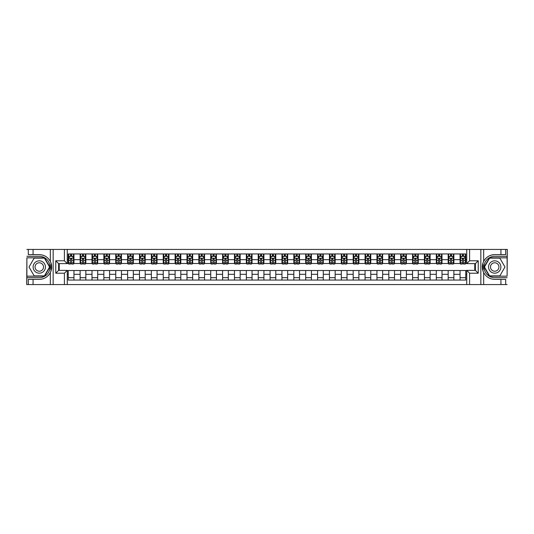 <?xml version="1.0" encoding="UTF-8"?>
<svg xmlns="http://www.w3.org/2000/svg" width="534" height="534" viewBox="0 0 534 534"><rect width="100%" height="100%" fill="white"/><g stroke="black" fill="none" stroke-linecap="round" stroke-linejoin="round"><path stroke-width="0.8" d="M507.113 276.165L507.3 249.431L507.113 257.835L489.424 257.835L484.131 267L489.424 276.165L507.113 276.165L507.113 257.835M67.257 284.569L466.743 284.569L466.743 270.371L475.387 270.371L475.387 263.629L466.743 263.629L466.743 249.431L67.257 249.431L67.257 263.629L58.613 263.629L58.613 270.371L67.257 270.371L67.257 284.569L33.061 284.569L33.061 279.369L39.282 279.369A12.369 12.369 0 0 0 51.304 269.924L50.897 269.85L51.324 269.85A12.369 12.369 0 0 0 51.551 268.609M26.887 257.835L26.7 284.569L26.887 276.165L44.576 276.165L49.869 267L44.576 257.835L26.887 257.835L26.887 276.165M67.257 270.511L68.252 270.511L68.252 280.063L465.748 280.063L465.748 270.511L466.743 270.511M68.252 274.316L67.257 274.316M67.257 259.684L68.252 259.684L68.252 263.489L67.257 263.489M466.743 263.489L465.748 263.489L465.748 253.937L68.252 253.937L68.252 259.684M465.748 259.684L466.743 259.684M466.743 274.316L465.748 274.316M59.234 263.629L59.234 270.371M460.048 253.937L460.048 263.489L460.522 263.489M462.324 263.489L463.465 263.489M465.274 263.489L465.748 263.489M460.048 263.489L453.399 263.489M448.173 253.937L448.173 263.489L448.647 263.489M450.456 263.489L451.597 263.489M448.173 263.489L441.525 263.489M436.305 253.937L436.305 263.489L436.779 263.489M438.581 263.489L439.722 263.489M436.305 263.489L429.656 263.489M424.43 253.937L424.43 263.489L424.904 263.489M426.706 263.489L427.847 263.489M424.43 263.489L417.782 263.489M412.555 253.937L412.555 263.489L413.029 263.489M414.838 263.489L415.979 263.489M412.555 263.489L405.907 263.489M400.687 253.937L400.687 263.489L401.161 263.489M402.963 263.489L404.104 263.489M400.687 263.489L394.039 263.489M388.812 253.937L388.812 263.489L389.286 263.489M391.095 263.489L392.23 263.489M388.812 263.489L382.164 263.489M376.937 253.937L376.937 263.489L377.418 263.489M379.22 263.489L380.362 263.489M376.937 263.489L370.289 263.489M365.069 253.937L365.069 263.489L365.543 263.489M367.345 263.489L368.487 263.489M365.069 263.489L358.421 263.489M353.194 253.937L353.194 263.489L353.668 263.489M355.477 263.489L356.612 263.489M353.194 263.489L346.546 263.489M341.319 253.937L341.319 263.489L341.8 263.489M343.602 263.489L344.744 263.489M341.319 263.489L334.671 263.489M329.451 253.937L329.451 263.489L329.925 263.489M331.727 263.489L332.869 263.489M329.451 263.489L322.803 263.489M317.576 253.937L317.576 263.489L318.05 263.489M319.859 263.489L320.994 263.489M317.576 263.489L310.928 263.489M305.702 253.937L305.702 263.489L306.182 263.489M307.984 263.489L309.126 263.489M305.702 263.489L299.053 263.489M293.833 253.937L293.833 263.489L294.307 263.489M296.11 263.489L297.251 263.489M293.833 263.489L287.185 263.489M281.959 253.937L281.959 263.489L282.433 263.489M284.242 263.489L285.376 263.489M281.959 263.489L275.31 263.489M270.084 253.937L270.084 263.489L270.564 263.489M272.367 263.489L273.508 263.489M270.084 263.489L263.436 263.489M258.216 253.937L258.216 263.489L258.69 263.489M260.492 263.489L261.633 263.489M258.216 263.489L251.567 263.489M246.341 253.937L246.341 263.489L246.815 263.489M248.624 263.489L249.758 263.489M246.341 263.489L239.693 263.489M234.466 253.937L234.466 263.489L234.947 263.489M236.749 263.489L237.89 263.489M234.466 263.489L227.818 263.489M222.598 253.937L222.598 263.489L223.072 263.489M224.874 263.489L226.016 263.489M222.598 263.489L215.95 263.489M210.723 253.937L210.723 263.489L211.197 263.489M213.006 263.489L214.141 263.489M210.723 263.489L204.075 263.489M198.855 253.937L198.855 263.489L199.329 263.489M201.131 263.489L202.273 263.489M198.855 263.489L192.2 263.489M186.98 253.937L186.98 263.489L187.454 263.489M189.256 263.489L190.398 263.489M186.98 263.489L180.332 263.489M175.105 253.937L175.105 263.489L175.579 263.489M177.388 263.489L178.523 263.489M175.105 263.489L168.457 263.489M163.237 253.937L163.237 263.489L163.711 263.489M165.513 263.489L166.655 263.489M163.237 263.489L156.582 263.489M151.362 253.937L151.362 263.489L151.836 263.489M153.638 263.489L154.78 263.489M151.362 263.489L144.714 263.489M139.487 253.937L139.487 263.489L139.961 263.489M141.77 263.489L142.905 263.489M139.487 263.489L132.839 263.489M127.619 253.937L127.619 263.489L128.093 263.489M129.895 263.489L131.037 263.489M127.619 263.489L120.971 263.489M115.745 253.937L115.745 263.489L116.218 263.489M118.021 263.489L119.162 263.489M115.745 263.489L109.096 263.489M103.87 253.937L103.87 263.489L104.344 263.489M106.153 263.489L107.294 263.489M103.87 263.489L97.221 263.489M92.002 253.937L92.002 263.489L92.475 263.489M94.278 263.489L95.419 263.489M92.002 263.489L85.353 263.489M80.127 253.937L80.127 263.489L80.601 263.489M82.403 263.489L83.544 263.489M80.127 263.489L73.478 263.489M68.252 263.489L68.726 263.489M70.535 263.489L71.676 263.489M474.766 270.371L474.766 263.629M68.252 270.511L73.952 270.511L73.952 280.063M465.748 270.511L73.952 270.511M73.952 253.937L73.952 263.489M68.252 256.313L68.726 256.313M70.535 256.313L71.676 256.313M73.478 256.313L73.952 256.313M68.252 277.687L73.952 277.687M80.127 270.511L80.127 280.063M85.827 253.937L85.827 263.489M80.127 256.313L80.601 256.313M82.403 256.313L83.544 256.313M85.353 256.313L85.827 256.313M85.827 270.511L85.827 280.063M80.127 277.687L85.827 277.687M92.002 270.511L92.002 280.063M97.695 270.511L97.695 280.063M92.002 277.687L97.695 277.687M97.695 253.937L97.695 263.489M92.002 256.313L92.475 256.313M94.278 256.313L95.419 256.313M97.221 256.313L97.695 256.313M103.87 270.511L103.87 280.063M109.57 270.511L109.57 280.063M103.87 277.687L109.57 277.687M109.57 253.937L109.57 263.489M103.87 256.313L104.344 256.313M106.153 256.313L107.294 256.313M109.096 256.313L109.57 256.313M115.745 270.511L115.745 280.063M121.445 270.511L121.445 280.063M115.745 277.687L121.445 277.687M121.445 253.937L121.445 263.489M115.745 256.313L116.218 256.313M118.021 256.313L119.162 256.313M120.971 256.313L121.445 256.313M127.619 270.511L127.619 280.063M133.313 270.511L133.313 280.063M127.619 277.687L133.313 277.687M133.313 253.937L133.313 263.489M127.619 256.313L128.093 256.313M129.895 256.313L131.037 256.313M132.839 256.313L133.313 256.313M139.487 270.511L139.487 280.063M145.188 270.511L145.188 280.063M139.487 277.687L145.188 277.687M145.188 253.937L145.188 263.489M139.487 256.313L139.961 256.313M141.77 256.313L142.905 256.313M144.714 256.313L145.188 256.313M151.362 270.511L151.362 280.063M157.063 270.511L157.063 280.063M151.362 277.687L157.063 277.687M157.063 253.937L157.063 263.489M151.362 256.313L151.836 256.313M153.638 256.313L154.78 256.313M156.582 256.313L157.063 256.313M163.237 270.511L163.237 280.063M168.931 270.511L168.931 280.063M163.237 277.687L168.931 277.687M168.931 253.937L168.931 263.489M163.237 256.313L163.711 256.313M165.513 256.313L166.655 256.313M168.457 256.313L168.931 256.313M175.105 270.511L175.105 280.063M180.806 270.511L180.806 280.063M175.105 277.687L180.806 277.687M180.806 253.937L180.806 263.489M175.105 256.313L175.579 256.313M177.388 256.313L178.523 256.313M180.332 256.313L180.806 256.313M186.98 270.511L186.98 280.063M192.681 270.511L192.681 280.063M186.98 277.687L192.681 277.687M192.681 253.937L192.681 263.489M186.98 256.313L187.454 256.313M189.256 256.313L190.398 256.313M192.2 256.313L192.681 256.313M198.855 270.511L198.855 280.063M204.549 270.511L204.549 280.063M198.855 277.687L204.549 277.687M204.549 253.937L204.549 263.489M198.855 256.313L199.329 256.313M201.131 256.313L202.273 256.313M204.075 256.313L204.549 256.313M210.723 270.511L210.723 280.063M216.424 270.511L216.424 280.063M210.723 277.687L216.424 277.687M216.424 253.937L216.424 263.489M210.723 256.313L211.197 256.313M213.006 256.313L214.141 256.313M215.95 256.313L216.424 256.313M222.598 270.511L222.598 280.063M228.298 270.511L228.298 280.063M222.598 277.687L228.298 277.687M228.298 253.937L228.298 263.489M222.598 256.313L223.072 256.313M224.874 256.313L226.016 256.313M227.818 256.313L228.298 256.313M234.466 270.511L234.466 280.063M240.167 270.511L240.167 280.063M234.466 277.687L240.167 277.687M240.167 253.937L240.167 263.489M234.466 256.313L234.947 256.313M236.749 256.313L237.89 256.313M239.693 256.313L240.167 256.313M246.341 270.511L246.341 280.063M252.041 270.511L252.041 280.063M246.341 277.687L252.041 277.687M252.041 253.937L252.041 263.489M246.341 256.313L246.815 256.313M248.624 256.313L249.758 256.313M251.567 256.313L252.041 256.313M258.216 270.511L258.216 280.063M263.916 270.511L263.916 280.063M258.216 277.687L263.916 277.687M263.916 253.937L263.916 263.489M258.216 256.313L258.69 256.313M260.492 256.313L261.633 256.313M263.436 256.313L263.916 256.313M270.084 270.511L270.084 280.063M275.784 270.511L275.784 280.063M270.084 277.687L275.784 277.687M275.784 253.937L275.784 263.489M270.084 256.313L270.564 256.313M272.367 256.313L273.508 256.313M275.31 256.313L275.784 256.313M281.959 270.511L281.959 280.063M287.659 270.511L287.659 280.063M281.959 277.687L287.659 277.687M287.659 253.937L287.659 263.489M281.959 256.313L282.433 256.313M284.242 256.313L285.376 256.313M287.185 256.313L287.659 256.313M293.833 270.511L293.833 280.063M299.534 270.511L299.534 280.063M293.833 277.687L299.534 277.687M299.534 253.937L299.534 263.489M293.833 256.313L294.307 256.313M296.11 256.313L297.251 256.313M299.053 256.313L299.534 256.313M305.702 270.511L305.702 280.063M311.402 270.511L311.402 280.063M305.702 277.687L311.402 277.687M311.402 253.937L311.402 263.489M305.702 256.313L306.182 256.313M307.984 256.313L309.126 256.313M310.928 256.313L311.402 256.313M317.576 270.511L317.576 280.063M323.277 270.511L323.277 280.063M317.576 277.687L323.277 277.687M323.277 253.937L323.277 263.489M317.576 256.313L318.05 256.313M319.859 256.313L320.994 256.313M322.803 256.313L323.277 256.313M329.451 270.511L329.451 280.063M335.145 270.511L335.145 280.063M329.451 277.687L335.145 277.687M335.145 253.937L335.145 263.489M329.451 256.313L329.925 256.313M331.727 256.313L332.869 256.313M334.671 256.313L335.145 256.313M341.319 270.511L341.319 280.063M347.02 270.511L347.02 280.063M341.319 277.687L347.02 277.687M347.02 253.937L347.02 263.489M341.319 256.313L341.8 256.313M343.602 256.313L344.744 256.313M346.546 256.313L347.02 256.313M353.194 270.511L353.194 280.063M358.895 270.511L358.895 280.063M353.194 277.687L358.895 277.687M358.895 253.937L358.895 263.489M353.194 256.313L353.668 256.313M355.477 256.313L356.612 256.313M358.421 256.313L358.895 256.313M365.069 270.511L365.069 280.063M370.763 270.511L370.763 280.063M365.069 277.687L370.763 277.687M370.763 253.937L370.763 263.489M365.069 256.313L365.543 256.313M367.345 256.313L368.487 256.313M370.289 256.313L370.763 256.313M376.937 270.511L376.937 280.063M382.638 270.511L382.638 280.063M376.937 277.687L382.638 277.687M382.638 253.937L382.638 263.489M376.937 256.313L377.418 256.313M379.22 256.313L380.362 256.313M382.164 256.313L382.638 256.313M388.812 270.511L388.812 280.063M394.513 270.511L394.513 280.063M388.812 277.687L394.513 277.687M394.513 253.937L394.513 263.489M388.812 256.313L389.286 256.313M391.095 256.313L392.23 256.313M394.039 256.313L394.513 256.313M400.687 270.511L400.687 280.063M406.381 270.511L406.381 280.063M400.687 277.687L406.381 277.687M406.381 253.937L406.381 263.489M400.687 256.313L401.161 256.313M402.963 256.313L404.104 256.313M405.907 256.313L406.381 256.313M412.555 270.511L412.555 280.063M418.255 270.511L418.255 280.063M412.555 277.687L418.255 277.687M418.255 253.937L418.255 263.489M412.555 256.313L413.029 256.313M414.838 256.313L415.979 256.313M417.782 256.313L418.255 256.313M424.43 270.511L424.43 280.063M430.13 270.511L430.13 280.063M424.43 277.687L430.13 277.687M430.13 253.937L430.13 263.489M424.43 256.313L424.904 256.313M426.706 256.313L427.847 256.313M429.656 256.313L430.13 256.313M436.305 270.511L436.305 280.063M441.998 270.511L441.998 280.063M436.305 277.687L441.998 277.687M441.998 253.937L441.998 263.489M436.305 256.313L436.779 256.313M438.581 256.313L439.722 256.313M441.525 256.313L441.998 256.313M448.173 270.511L448.173 280.063M453.873 270.511L453.873 280.063M448.173 277.687L453.873 277.687M453.873 253.937L453.873 263.489M448.173 256.313L448.647 256.313M450.456 256.313L451.597 256.313M453.399 256.313L453.873 256.313M460.048 270.511L460.048 280.063M460.048 277.687L465.748 277.687M460.048 256.313L460.522 256.313M462.324 256.313L463.465 256.313M465.274 256.313L465.748 256.313M71.676 255.172L70.535 255.172M73.478 262.868L71.676 262.868L71.676 264.056L73.478 264.056L73.478 258.262L72.531 256.36L69.68 256.36L68.726 258.262L68.726 264.056L70.535 264.056L70.535 262.868L68.726 262.868M68.726 258.262L68.726 253.937M73.478 258.262L73.478 253.937M70.535 256.36L70.535 253.937M71.676 253.937L71.676 256.36M71.676 262.868L71.676 258.977L70.535 258.977L70.535 262.868M51.551 265.391A12.369 12.369 0 0 0 51.324 264.156L50.897 264.156L50.897 269.85M50.897 264.156L51.304 264.083A12.369 12.369 0 0 0 50.33 261.42C47.913 257.094 44.235 254.831 39.282 254.631L33.061 254.631L33.061 249.431L26.887 249.431M39.282 279.369C44.235 279.169 47.913 276.906 50.33 272.58C52.005 268.862 52.005 265.144 50.33 261.42L50.33 249.431L33.061 249.431M64.407 284.569L64.407 273.221L55.763 273.221L55.763 260.779L64.407 260.779L64.407 249.431L53.153 249.431L53.153 284.569M26.887 277.687L39.282 277.687A10.687 10.687 0 0 0 49.969 267A10.687 10.687 0 0 0 39.282 256.313L26.887 256.313M33.061 284.569L26.887 284.569M50.33 249.431L53.153 249.431M64.407 249.431L67.257 249.431M33.061 279.369L28.315 279.369L28.315 284.569M33.061 254.631L28.315 254.631L28.315 249.431M64.407 273.221L67.257 270.371M55.763 273.221L58.613 270.371M55.763 260.779L58.613 263.629M64.407 260.779L67.257 263.629M51.611 268.061L51.658 266.96M51.524 265.218L51.464 264.811M466.743 249.431L500.939 249.431L500.939 254.631L494.718 254.631C489.765 254.831 486.087 257.094 483.671 261.42C481.995 265.138 481.995 268.856 483.671 272.58A12.369 12.369 0 0 1 482.696 269.917L483.103 269.917L483.103 264.15L482.676 264.15A12.369 12.369 0 0 0 482.449 265.391M482.449 268.609A12.369 12.369 0 0 0 482.676 269.844L483.103 269.844M494.718 254.631A12.369 12.369 0 0 0 482.696 264.076L483.103 264.15M500.939 284.569L483.671 284.569L483.671 272.58C486.087 276.906 489.765 279.169 494.718 279.369L500.939 279.369L500.939 284.569L507.113 284.569M469.593 249.431L469.593 260.779L478.237 260.779L478.237 273.221L469.593 273.221L469.593 284.569L480.847 284.569L480.847 249.431M507.113 256.313L494.718 256.313A10.687 10.687 0 0 0 484.031 267A10.687 10.687 0 0 0 494.718 277.687L507.113 277.687M500.939 249.431L507.113 249.431M483.671 284.569L480.847 284.569M469.593 284.569L466.743 284.569M500.939 254.631L505.685 254.631L505.685 249.431M500.939 279.369L505.685 279.369L505.685 284.569M469.593 260.779L466.743 263.629M478.237 260.779L475.387 263.629M478.237 273.221L475.387 270.371M469.593 273.221L466.743 270.371M482.389 265.939L482.342 267.04M482.476 268.782L482.536 269.189M83.544 255.172L82.403 255.172M85.353 262.868L83.544 262.868L83.544 264.056L85.353 264.056L85.353 258.262L84.399 256.36L81.548 256.36L80.601 258.262L80.601 264.056L82.403 264.056L82.403 262.868L80.601 262.868M80.601 258.262L80.601 253.937M85.353 258.262L85.353 253.937M82.403 256.36L82.403 253.937M83.544 253.937L83.544 256.36M83.544 262.868L83.544 258.977L82.403 258.977L82.403 262.868M95.419 255.172L94.278 255.172M97.221 262.868L95.419 262.868L95.419 264.056L97.221 264.056L97.221 258.262L96.274 256.36L93.423 256.36L92.475 258.262L92.475 264.056L94.278 264.056L94.278 262.868L92.475 262.868M92.475 258.262L92.475 253.937M97.221 258.262L97.221 253.937M94.278 256.36L94.278 253.937M95.419 253.937L95.419 256.36M95.419 262.868L95.419 258.977L94.278 258.977L94.278 262.868M107.294 255.172L106.153 255.172M109.096 262.868L107.294 262.868L107.294 264.056L109.096 264.056L109.096 258.262L108.148 256.36L105.298 256.36L104.344 258.262L104.344 264.056L106.153 264.056L106.153 262.868L104.344 262.868M104.344 258.262L104.344 253.937M109.096 258.262L109.096 253.937M106.153 256.36L106.153 253.937M107.294 253.937L107.294 256.36M107.294 262.868L107.294 258.977L106.153 258.977L106.153 262.868M119.162 255.172L118.021 255.172M120.971 262.868L119.162 262.868L119.162 264.056L120.971 264.056L120.971 258.262L120.017 256.36L117.166 256.36L116.218 258.262L116.218 264.056L118.021 264.056L118.021 262.868L116.218 262.868M116.218 258.262L116.218 253.937M120.971 258.262L120.971 253.937M118.021 256.36L118.021 253.937M119.162 253.937L119.162 256.36M119.162 262.868L119.162 258.977L118.021 258.977L118.021 262.868M36.199 261.653A6.174 6.174 0 0 0 33.936 270.084A6.174 6.174 0 0 0 42.373 272.347A6.174 6.174 0 0 0 44.629 263.916A6.174 6.174 0 0 0 36.199 261.653M37.173 263.342A4.225 4.225 0 0 0 35.624 269.116A4.225 4.225 0 0 0 41.398 270.658A4.225 4.225 0 0 0 42.947 264.884A4.225 4.225 0 0 0 37.173 263.342M49.542 267L44.415 275.878L34.156 275.878L29.03 267L34.156 258.122L44.415 258.122L49.542 267M491.627 272.347A6.174 6.174 0 0 0 500.064 270.084A6.174 6.174 0 0 0 497.801 261.653A6.174 6.174 0 0 0 489.371 263.916A6.174 6.174 0 0 0 491.627 272.347M492.602 270.658A4.225 4.225 0 0 0 498.376 269.116A4.225 4.225 0 0 0 496.827 263.342A4.225 4.225 0 0 0 491.053 264.884A4.225 4.225 0 0 0 492.602 270.658M489.585 258.122L499.844 258.122L504.97 267L499.844 275.878L489.585 275.878L484.458 267L489.585 258.122M131.037 255.172L129.895 255.172M132.839 262.868L131.037 262.868L131.037 264.056L132.839 264.056L132.839 258.262L131.891 256.36L129.041 256.36L128.093 258.262L128.093 264.056L129.895 264.056L129.895 262.868L128.093 262.868M128.093 258.262L128.093 253.937M132.839 258.262L132.839 253.937M129.895 256.36L129.895 253.937M131.037 253.937L131.037 256.36M131.037 262.868L131.037 258.977L129.895 258.977L129.895 262.868M142.905 255.172L141.77 255.172M144.714 262.868L142.905 262.868L142.905 264.056L144.714 264.056L144.714 258.262L143.766 256.36L140.916 256.36L139.961 258.262L139.961 264.056L141.77 264.056L141.77 262.868L139.961 262.868M139.961 258.262L139.961 253.937M144.714 258.262L144.714 253.937M141.77 256.36L141.77 253.937M142.905 253.937L142.905 256.36M142.905 262.868L142.905 258.977L141.77 258.977L141.77 262.868M154.78 255.172L153.638 255.172M156.582 262.868L154.78 262.868L154.78 264.056L156.582 264.056L156.582 258.262L155.634 256.36L152.784 256.36L151.836 258.262L151.836 264.056L153.638 264.056L153.638 262.868L151.836 262.868M151.836 258.262L151.836 253.937M156.582 258.262L156.582 253.937M153.638 256.36L153.638 253.937M154.78 253.937L154.78 256.36M154.78 262.868L154.78 258.977L153.638 258.977L153.638 262.868M166.655 255.172L165.513 255.172M168.457 262.868L166.655 262.868L166.655 264.056L168.457 264.056L168.457 258.262L167.509 256.36L164.659 256.36L163.711 258.262L163.711 264.056L165.513 264.056L165.513 262.868L163.711 262.868M163.711 258.262L163.711 253.937M168.457 258.262L168.457 253.937M165.513 256.36L165.513 253.937M166.655 253.937L166.655 256.36M166.655 262.868L166.655 258.977L165.513 258.977L165.513 262.868M178.523 255.172L177.388 255.172M180.332 262.868L178.523 262.868L178.523 264.056L180.332 264.056L180.332 258.262L179.384 256.36L176.534 256.36L175.579 258.262L175.579 264.056L177.388 264.056L177.388 262.868L175.579 262.868M175.579 258.262L175.579 253.937M180.332 258.262L180.332 253.937M177.388 256.36L177.388 253.937M178.523 253.937L178.523 256.36M178.523 262.868L178.523 258.977L177.388 258.977L177.388 262.868M190.398 255.172L189.256 255.172M192.2 262.868L190.398 262.868L190.398 264.056L192.2 264.056L192.2 258.262L191.252 256.36L188.402 256.36L187.454 258.262L187.454 264.056L189.256 264.056L189.256 262.868L187.454 262.868M187.454 258.262L187.454 253.937M192.2 258.262L192.2 253.937M189.256 256.36L189.256 253.937M190.398 253.937L190.398 256.36M190.398 262.868L190.398 258.977L189.256 258.977L189.256 262.868M202.273 255.172L201.131 255.172M204.075 262.868L202.273 262.868L202.273 264.056L204.075 264.056L204.075 258.262L203.127 256.36L200.277 256.36L199.329 258.262L199.329 264.056L201.131 264.056L201.131 262.868L199.329 262.868M199.329 258.262L199.329 253.937M204.075 258.262L204.075 253.937M201.131 256.36L201.131 253.937M202.273 253.937L202.273 256.36M202.273 262.868L202.273 258.977L201.131 258.977L201.131 262.868M214.141 255.172L213.006 255.172M215.95 262.868L214.141 262.868L214.141 264.056L215.95 264.056L215.95 258.262L214.995 256.36L212.152 256.36L211.197 258.262L211.197 264.056L213.006 264.056L213.006 262.868L211.197 262.868M211.197 258.262L211.197 253.937M215.95 258.262L215.95 253.937M213.006 256.36L213.006 253.937M214.141 253.937L214.141 256.36M214.141 262.868L214.141 258.977L213.006 258.977L213.006 262.868M226.016 255.172L224.874 255.172M227.818 262.868L226.016 262.868L226.016 264.056L227.818 264.056L227.818 258.262L226.87 256.36L224.02 256.36L223.072 258.262L223.072 264.056L224.874 264.056L224.874 262.868L223.072 262.868M223.072 258.262L223.072 253.937M227.818 258.262L227.818 253.937M224.874 256.36L224.874 253.937M226.016 253.937L226.016 256.36M226.016 262.868L226.016 258.977L224.874 258.977L224.874 262.868M237.89 255.172L236.749 255.172M239.693 262.868L237.89 262.868L237.89 264.056L239.693 264.056L239.693 258.262L238.745 256.36L235.894 256.36L234.947 258.262L234.947 264.056L236.749 264.056L236.749 262.868L234.947 262.868M234.947 258.262L234.947 253.937M239.693 258.262L239.693 253.937M236.749 256.36L236.749 253.937M237.89 253.937L237.89 256.36M237.89 262.868L237.89 258.977L236.749 258.977L236.749 262.868M249.758 255.172L248.624 255.172M251.567 262.868L249.758 262.868L249.758 264.056L251.567 264.056L251.567 258.262L250.613 256.36L247.769 256.36L246.815 258.262L246.815 264.056L248.624 264.056L248.624 262.868L246.815 262.868M246.815 258.262L246.815 253.937M251.567 258.262L251.567 253.937M248.624 256.36L248.624 253.937M249.758 253.937L249.758 256.36M249.758 262.868L249.758 258.977L248.624 258.977L248.624 262.868M261.633 255.172L260.492 255.172M263.436 262.868L261.633 262.868L261.633 264.056L263.436 264.056L263.436 258.262L262.488 256.36L259.637 256.36L258.69 258.262L258.69 264.056L260.492 264.056L260.492 262.868L258.69 262.868M258.69 258.262L258.69 253.937M263.436 258.262L263.436 253.937M260.492 256.36L260.492 253.937M261.633 253.937L261.633 256.36M261.633 262.868L261.633 258.977L260.492 258.977L260.492 262.868M273.508 255.172L272.367 255.172M275.31 262.868L273.508 262.868L273.508 264.056L275.31 264.056L275.31 258.262L274.363 256.36L271.512 256.36L270.564 258.262L270.564 264.056L272.367 264.056L272.367 262.868L270.564 262.868M270.564 258.262L270.564 253.937M275.31 258.262L275.31 253.937M272.367 256.36L272.367 253.937M273.508 253.937L273.508 256.36M273.508 262.868L273.508 258.977L272.367 258.977L272.367 262.868M285.376 255.172L284.242 255.172M287.185 262.868L285.376 262.868L285.376 264.056L287.185 264.056L287.185 258.262L286.231 256.36L283.387 256.36L282.433 258.262L282.433 264.056L284.242 264.056L284.242 262.868L282.433 262.868M282.433 258.262L282.433 253.937M287.185 258.262L287.185 253.937M284.242 256.36L284.242 253.937M285.376 253.937L285.376 256.36M285.376 262.868L285.376 258.977L284.242 258.977L284.242 262.868M297.251 255.172L296.11 255.172M299.053 262.868L297.251 262.868L297.251 264.056L299.053 264.056L299.053 258.262L298.106 256.36L295.255 256.36L294.307 258.262L294.307 264.056L296.11 264.056L296.11 262.868L294.307 262.868M294.307 258.262L294.307 253.937M299.053 258.262L299.053 253.937M296.11 256.36L296.11 253.937M297.251 253.937L297.251 256.36M297.251 262.868L297.251 258.977L296.11 258.977L296.11 262.868M309.126 255.172L307.984 255.172M310.928 262.868L309.126 262.868L309.126 264.056L310.928 264.056L310.928 258.262L309.98 256.36L307.13 256.36L306.182 258.262L306.182 264.056L307.984 264.056L307.984 262.868L306.182 262.868M306.182 258.262L306.182 253.937M310.928 258.262L310.928 253.937M307.984 256.36L307.984 253.937M309.126 253.937L309.126 256.36M309.126 262.868L309.126 258.977L307.984 258.977L307.984 262.868M320.994 255.172L319.859 255.172M322.803 262.868L320.994 262.868L320.994 264.056L322.803 264.056L322.803 258.262L321.848 256.36L319.005 256.36L318.05 258.262L318.05 264.056L319.859 264.056L319.859 262.868L318.05 262.868M318.05 258.262L318.05 253.937M322.803 258.262L322.803 253.937M319.859 256.36L319.859 253.937M320.994 253.937L320.994 256.36M320.994 262.868L320.994 258.977L319.859 258.977L319.859 262.868M332.869 255.172L331.727 255.172M334.671 262.868L332.869 262.868L332.869 264.056L334.671 264.056L334.671 258.262L333.723 256.36L330.873 256.36L329.925 258.262L329.925 264.056L331.727 264.056L331.727 262.868L329.925 262.868M329.925 258.262L329.925 253.937M334.671 258.262L334.671 253.937M331.727 256.36L331.727 253.937M332.869 253.937L332.869 256.36M332.869 262.868L332.869 258.977L331.727 258.977L331.727 262.868M344.744 255.172L343.602 255.172M346.546 262.868L344.744 262.868L344.744 264.056L346.546 264.056L346.546 258.262L345.598 256.36L342.748 256.36L341.8 258.262L341.8 264.056L343.602 264.056L343.602 262.868L341.8 262.868M341.8 258.262L341.8 253.937M346.546 258.262L346.546 253.937M343.602 256.36L343.602 253.937M344.744 253.937L344.744 256.36M344.744 262.868L344.744 258.977L343.602 258.977L343.602 262.868M356.612 255.172L355.477 255.172M358.421 262.868L356.612 262.868L356.612 264.056L358.421 264.056L358.421 258.262L357.466 256.36L354.616 256.36L353.668 258.262L353.668 264.056L355.477 264.056L355.477 262.868L353.668 262.868M353.668 258.262L353.668 253.937M358.421 258.262L358.421 253.937M355.477 256.36L355.477 253.937M356.612 253.937L356.612 256.36M356.612 262.868L356.612 258.977L355.477 258.977L355.477 262.868M368.487 255.172L367.345 255.172M370.289 262.868L368.487 262.868L368.487 264.056L370.289 264.056L370.289 258.262L369.341 256.36L366.491 256.36L365.543 258.262L365.543 264.056L367.345 264.056L367.345 262.868L365.543 262.868M365.543 258.262L365.543 253.937M370.289 258.262L370.289 253.937M367.345 256.36L367.345 253.937M368.487 253.937L368.487 256.36M368.487 262.868L368.487 258.977L367.345 258.977L367.345 262.868M380.362 255.172L379.22 255.172M382.164 262.868L380.362 262.868L380.362 264.056L382.164 264.056L382.164 258.262L381.216 256.36L378.366 256.36L377.418 258.262L377.418 264.056L379.22 264.056L379.22 262.868L377.418 262.868M377.418 258.262L377.418 253.937M382.164 258.262L382.164 253.937M379.22 256.36L379.22 253.937M380.362 253.937L380.362 256.36M380.362 262.868L380.362 258.977L379.22 258.977L379.22 262.868M392.23 255.172L391.095 255.172M394.039 262.868L392.23 262.868L392.23 264.056L394.039 264.056L394.039 258.262L393.084 256.36L390.234 256.36L389.286 258.262L389.286 264.056L391.095 264.056L391.095 262.868L389.286 262.868M389.286 258.262L389.286 253.937M394.039 258.262L394.039 253.937M391.095 256.36L391.095 253.937M392.23 253.937L392.23 256.36M392.23 262.868L392.23 258.977L391.095 258.977L391.095 262.868M404.104 255.172L402.963 255.172M405.907 262.868L404.104 262.868L404.104 264.056L405.907 264.056L405.907 258.262L404.959 256.36L402.109 256.36L401.161 258.262L401.161 264.056L402.963 264.056L402.963 262.868L401.161 262.868M401.161 258.262L401.161 253.937M405.907 258.262L405.907 253.937M402.963 256.36L402.963 253.937M404.104 253.937L404.104 256.36M404.104 262.868L404.104 258.977L402.963 258.977L402.963 262.868M415.979 255.172L414.838 255.172M417.782 262.868L415.979 262.868L415.979 264.056L417.782 264.056L417.782 258.262L416.834 256.36L413.983 256.36L413.029 258.262L413.029 264.056L414.838 264.056L414.838 262.868L413.029 262.868M413.029 258.262L413.029 253.937M417.782 258.262L417.782 253.937M414.838 256.36L414.838 253.937M415.979 253.937L415.979 256.36M415.979 262.868L415.979 258.977L414.838 258.977L414.838 262.868M427.847 255.172L426.706 255.172M429.656 262.868L427.847 262.868L427.847 264.056L429.656 264.056L429.656 258.262L428.702 256.36L425.852 256.36L424.904 258.262L424.904 264.056L426.706 264.056L426.706 262.868L424.904 262.868M424.904 258.262L424.904 253.937M429.656 258.262L429.656 253.937M426.706 256.36L426.706 253.937M427.847 253.937L427.847 256.36M427.847 262.868L427.847 258.977L426.706 258.977L426.706 262.868M439.722 255.172L438.581 255.172M441.525 262.868L439.722 262.868L439.722 264.056L441.525 264.056L441.525 258.262L440.577 256.36L437.726 256.36L436.779 258.262L436.779 264.056L438.581 264.056L438.581 262.868L436.779 262.868M436.779 258.262L436.779 253.937M441.525 258.262L441.525 253.937M438.581 256.36L438.581 253.937M439.722 253.937L439.722 256.36M439.722 262.868L439.722 258.977L438.581 258.977L438.581 262.868M451.597 255.172L450.456 255.172M453.399 262.868L451.597 262.868L451.597 264.056L453.399 264.056L453.399 258.262L452.452 256.36L449.601 256.36L448.647 258.262L448.647 264.056L450.456 264.056L450.456 262.868L448.647 262.868M448.647 258.262L448.647 253.937M453.399 258.262L453.399 253.937M450.456 256.36L450.456 253.937M451.597 253.937L451.597 256.36M451.597 262.868L451.597 258.977L450.456 258.977L450.456 262.868M463.465 255.172L462.324 255.172M465.274 262.868L463.465 262.868L463.465 264.056L465.274 264.056L465.274 258.262L464.32 256.36L461.469 256.36L460.522 258.262L460.522 264.056L462.324 264.056L462.324 262.868L460.522 262.868M460.522 258.262L460.522 253.937M465.274 258.262L465.274 253.937M462.324 256.36L462.324 253.937M463.465 253.937L463.465 256.36M463.465 262.868L463.465 258.977L462.324 258.977L462.324 262.868M80.127 274.316L73.952 274.316M80.127 259.684L73.952 259.684M92.002 259.684L85.827 259.684M92.002 274.316L85.827 274.316M103.87 259.684L97.695 259.684M103.87 274.316L97.695 274.316M115.745 259.684L109.57 259.684M115.745 274.316L109.57 274.316M127.619 259.684L121.445 259.684M127.619 274.316L121.445 274.316M139.487 259.684L133.313 259.684M139.487 274.316L133.313 274.316M151.362 259.684L145.188 259.684M151.362 274.316L145.188 274.316M163.237 259.684L157.063 259.684M163.237 274.316L157.063 274.316M175.105 259.684L168.931 259.684M175.105 274.316L168.931 274.316M186.98 259.684L180.806 259.684M186.98 274.316L180.806 274.316M198.855 259.684L192.681 259.684M198.855 274.316L192.681 274.316M210.723 259.684L204.549 259.684M210.723 274.316L204.549 274.316M222.598 259.684L216.424 259.684M222.598 274.316L216.424 274.316M234.466 259.684L228.298 259.684M234.466 274.316L228.298 274.316M246.341 259.684L240.167 259.684M246.341 274.316L240.167 274.316M258.216 259.684L252.041 259.684M258.216 274.316L252.041 274.316M270.084 259.684L263.916 259.684M270.084 274.316L263.916 274.316M281.959 259.684L275.784 259.684M281.959 274.316L275.784 274.316M293.833 259.684L287.659 259.684M293.833 274.316L287.659 274.316M305.702 259.684L299.534 259.684M305.702 274.316L299.534 274.316M317.576 259.684L311.402 259.684M317.576 274.316L311.402 274.316M329.451 259.684L323.277 259.684M329.451 274.316L323.277 274.316M341.319 259.684L335.145 259.684M341.319 274.316L335.145 274.316M353.194 259.684L347.02 259.684M353.194 274.316L347.02 274.316M365.069 259.684L358.895 259.684M365.069 274.316L358.895 274.316M376.937 259.684L370.763 259.684M376.937 274.316L370.763 274.316M388.812 259.684L382.638 259.684M388.812 274.316L382.638 274.316M400.687 259.684L394.513 259.684M400.687 274.316L394.513 274.316M412.555 259.684L406.381 259.684M412.555 274.316L406.381 274.316M424.43 259.684L418.255 259.684M424.43 274.316L418.255 274.316M436.305 259.684L430.13 259.684M436.305 274.316L430.13 274.316M448.173 259.684L441.998 259.684M448.173 274.316L441.998 274.316M460.048 259.684L453.873 259.684M460.048 274.316L453.873 274.316M73.452 258.216L68.752 258.216M68.726 256.474L69.62 256.474M72.584 256.474L73.478 256.474M70.535 260.318L68.726 260.318M73.478 260.318L71.676 260.318M71.676 255.779L70.535 255.779M50.33 284.569L50.33 272.58M483.671 249.431L483.671 261.42M85.327 258.216L80.627 258.216M80.601 256.474L81.495 256.474M84.459 256.474L85.353 256.474M82.403 260.318L80.601 260.318M85.353 260.318L83.544 260.318M83.544 255.779L82.403 255.779M97.201 258.216L92.495 258.216M92.475 256.474L93.37 256.474M96.327 256.474L97.221 256.474M94.278 260.318L92.475 260.318M97.221 260.318L95.419 260.318M95.419 255.779L94.278 255.779M109.07 258.216L104.37 258.216M104.344 256.474L105.238 256.474M108.202 256.474L109.096 256.474M106.153 260.318L104.344 260.318M109.096 260.318L107.294 260.318M107.294 255.779L106.153 255.779M120.944 258.216L116.245 258.216M116.218 256.474L117.113 256.474M120.077 256.474L120.971 256.474M118.021 260.318L116.218 260.318M120.971 260.318L119.162 260.318M119.162 255.779L118.021 255.779M132.819 258.216L128.113 258.216M128.093 256.474L128.981 256.474M131.945 256.474L132.839 256.474M129.895 260.318L128.093 260.318M132.839 260.318L131.037 260.318M131.037 255.779L129.895 255.779M144.687 258.216L139.988 258.216M139.961 256.474L140.856 256.474M143.82 256.474L144.714 256.474M141.77 260.318L139.961 260.318M144.714 260.318L142.905 260.318M142.905 255.779L141.77 255.779M156.562 258.216L151.863 258.216M151.836 256.474L152.731 256.474M155.694 256.474L156.582 256.474M153.638 260.318L151.836 260.318M156.582 260.318L154.78 260.318M154.78 255.779L153.638 255.779M168.437 258.216L163.731 258.216M163.711 256.474L164.599 256.474M167.563 256.474L168.457 256.474M165.513 260.318L163.711 260.318M168.457 260.318L166.655 260.318M166.655 255.779L165.513 255.779M180.305 258.216L175.606 258.216M175.579 256.474L176.474 256.474M179.437 256.474L180.332 256.474M177.388 260.318L175.579 260.318M180.332 260.318L178.523 260.318M178.523 255.779L177.388 255.779M192.18 258.216L187.481 258.216M187.454 256.474L188.348 256.474M191.312 256.474L192.2 256.474M189.256 260.318L187.454 260.318M192.2 260.318L190.398 260.318M190.398 255.779L189.256 255.779M204.055 258.216L199.349 258.216M199.329 256.474L200.217 256.474M203.18 256.474L204.075 256.474M201.131 260.318L199.329 260.318M204.075 260.318L202.273 260.318M202.273 255.779L201.131 255.779M215.923 258.216L211.224 258.216M211.197 256.474L212.091 256.474M215.055 256.474L215.95 256.474M213.006 260.318L211.197 260.318M215.95 260.318L214.141 260.318M214.141 255.779L213.006 255.779M227.798 258.216L223.099 258.216M223.072 256.474L223.966 256.474M226.93 256.474L227.818 256.474M224.874 260.318L223.072 260.318M227.818 260.318L226.016 260.318M226.016 255.779L224.874 255.779M239.673 258.216L234.967 258.216M234.947 256.474L235.834 256.474M238.798 256.474L239.693 256.474M236.749 260.318L234.947 260.318M239.693 260.318L237.89 260.318M237.89 255.779L236.749 255.779M251.541 258.216L246.841 258.216M246.815 256.474L247.709 256.474M250.673 256.474L251.567 256.474M248.624 260.318L246.815 260.318M251.567 260.318L249.758 260.318M249.758 255.779L248.624 255.779M263.416 258.216L258.71 258.216M258.69 256.474L259.584 256.474M262.548 256.474L263.436 256.474M260.492 260.318L258.69 260.318M263.436 260.318L261.633 260.318M261.633 255.779L260.492 255.779M275.29 258.216L270.584 258.216M270.564 256.474L271.452 256.474M274.416 256.474L275.31 256.474M272.367 260.318L270.564 260.318M275.31 260.318L273.508 260.318M273.508 255.779L272.367 255.779M287.159 258.216L282.459 258.216M282.433 256.474L283.327 256.474M286.291 256.474L287.185 256.474M284.242 260.318L282.433 260.318M287.185 260.318L285.376 260.318M285.376 255.779L284.242 255.779M299.033 258.216L294.327 258.216M294.307 256.474L295.202 256.474M298.166 256.474L299.053 256.474M296.11 260.318L294.307 260.318M299.053 260.318L297.251 260.318M297.251 255.779L296.11 255.779M310.901 258.216L306.202 258.216M306.182 256.474L307.07 256.474M310.034 256.474L310.928 256.474M307.984 260.318L306.182 260.318M310.928 260.318L309.126 260.318M309.126 255.779L307.984 255.779M322.776 258.216L318.077 258.216M318.05 256.474L318.945 256.474M321.909 256.474L322.803 256.474M319.859 260.318L318.05 260.318M322.803 260.318L320.994 260.318M320.994 255.779L319.859 255.779M334.651 258.216L329.945 258.216M329.925 256.474L330.82 256.474M333.783 256.474L334.671 256.474M331.727 260.318L329.925 260.318M334.671 260.318L332.869 260.318M332.869 255.779L331.727 255.779M346.519 258.216L341.82 258.216M341.8 256.474L342.688 256.474M345.652 256.474L346.546 256.474M343.602 260.318L341.8 260.318M346.546 260.318L344.744 260.318M344.744 255.779L343.602 255.779M358.394 258.216L353.695 258.216M353.668 256.474L354.563 256.474M357.526 256.474L358.421 256.474M355.477 260.318L353.668 260.318M358.421 260.318L356.612 260.318M356.612 255.779L355.477 255.779M370.269 258.216L365.563 258.216M365.543 256.474L366.437 256.474M369.401 256.474L370.289 256.474M367.345 260.318L365.543 260.318M370.289 260.318L368.487 260.318M368.487 255.779L367.345 255.779M382.137 258.216L377.438 258.216M377.418 256.474L378.306 256.474M381.269 256.474L382.164 256.474M379.22 260.318L377.418 260.318M382.164 260.318L380.362 260.318M380.362 255.779L379.22 255.779M394.012 258.216L389.313 258.216M389.286 256.474L390.18 256.474M393.144 256.474L394.039 256.474M391.095 260.318L389.286 260.318M394.039 260.318L392.23 260.318M392.23 255.779L391.095 255.779M405.887 258.216L401.181 258.216M401.161 256.474L402.055 256.474M405.019 256.474L405.907 256.474M402.963 260.318L401.161 260.318M405.907 260.318L404.104 260.318M404.104 255.779L402.963 255.779M417.755 258.216L413.056 258.216M413.029 256.474L413.923 256.474M416.887 256.474L417.782 256.474M414.838 260.318L413.029 260.318M417.782 260.318L415.979 260.318M415.979 255.779L414.838 255.779M429.63 258.216L424.93 258.216M424.904 256.474L425.798 256.474M428.762 256.474L429.656 256.474M426.706 260.318L424.904 260.318M429.656 260.318L427.847 260.318M427.847 255.779L426.706 255.779M441.505 258.216L436.799 258.216M436.779 256.474L437.673 256.474M440.63 256.474L441.525 256.474M438.581 260.318L436.779 260.318M441.525 260.318L439.722 260.318M439.722 255.779L438.581 255.779M453.373 258.216L448.673 258.216M448.647 256.474L449.541 256.474M452.505 256.474L453.399 256.474M450.456 260.318L448.647 260.318M453.399 260.318L451.597 260.318M451.597 255.779L450.456 255.779M465.248 258.216L460.548 258.216M460.522 256.474L461.416 256.474M464.38 256.474L465.274 256.474M462.324 260.318L460.522 260.318M465.274 260.318L463.465 260.318M463.465 255.779L462.324 255.779"/></g></svg>
